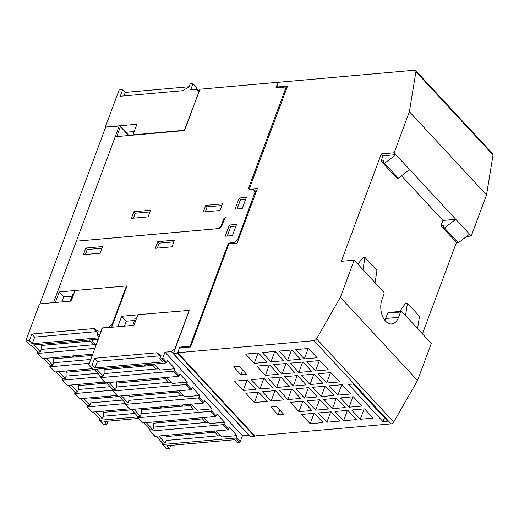 <?xml version="1.0" encoding="UTF-8"?>
<svg xmlns="http://www.w3.org/2000/svg" width="519" height="519" viewBox="0 0 519 519"><rect width="100%" height="100%" fill="white"/><g stroke="black" fill="none" stroke-linecap="round" stroke-linejoin="round"><path stroke-width="0.78" d="M119.195 126.02L105.623 127.226L39.937 303.849M198.9 91.98L184.323 130.301L132.961 134.856L136.906 124.249L105.318 127.051L118.929 90.462A0.649 0.409 137.2 0 1 119.636 89.891L122.718 89.612L125.3 92.401L189.098 86.744M53.522 302.648L119.208 125.987L119.973 125.922L120.453 126.649L116.756 136.594L184.55 130.58L199.932 89.223L277.996 82.3L275.926 87.873L286.196 86.958L247.842 190.09L253.493 189.591L255.076 192.011L237.592 239.72L234.037 242.6L228.386 243.1L190.032 346.231L179.762 347.14L177.492 353.238L173.385 353.608L189.39 310.271M128.868 135.517L119.973 125.922M125.858 132.267L134.2 131.528M196.403 89.365L196.844 88.178A0.649 0.409 -42.8 0 0 196.805 87.782L192.847 83.514A0.649 0.409 137.2 0 1 192.886 83.909L190.668 89.871L197.084 89.307L198.667 91.727M122.718 89.612L120.252 96.242L182.454 90.728L188.974 87.075L190.259 83.63L192.568 83.423A0.649 0.409 137.2 0 1 192.847 83.514M123.996 95.911L125.3 92.401M199.095 91.467L197.084 89.307M128.686 135.53L120.453 126.649M117.819 326.736L121.712 316.266L137.872 314.832M76.371 241.192L218.382 228.607A3.244 2.031 -42.8 0 0 221.937 225.726L224.403 219.096A1.622 1.012 137.2 0 1 226.18 217.662L225.402 217.721A1.622 1.012 -42.8 0 0 223.624 219.154L221.159 225.784A3.244 2.031 137.2 0 1 217.604 228.665L76.364 241.186M55.319 302.486L59.244 291.938L75.067 290.536M126.493 285.975L127.038 285.93L111.656 327.281M85.869 248.043L102.561 246.564L100.096 253.194L83.403 254.673L85.869 248.043L87.25 249.529L101.945 248.225M157.776 241.672L174.468 240.187L172.003 246.817L155.311 248.296L157.776 241.672L159.151 243.158L173.846 241.854M229.385 225.064L236.573 224.429L232.434 235.561L225.24 236.203L229.385 225.064L230.76 226.55L235.957 226.089M189.279 310.148L174.935 348.723L171.38 351.603L164.958 352.174L162.739 358.136A0.649 0.409 137.2 0 1 162.032 358.713L159.722 358.914L162.564 361.983L95.022 367.971L92.181 364.902L89.099 365.175A0.649 0.409 137.2 0 1 88.781 364.695L102.392 328.105L133.98 325.303L137.918 314.702L189.474 310.356M88.82 365.091L92.784 369.359A0.649 0.409 -42.8 0 0 93.063 369.45L165.989 362.982A0.649 0.409 -42.8 0 0 166.703 362.411L167.39 360.556L174.968 368.724L174.28 370.579A0.649 0.409 137.2 0 1 173.567 371.156L100.641 377.624A0.649 0.409 137.2 0 1 100.362 377.534L105.182 382.737A0.649 0.409 -42.8 0 0 105.461 382.827L178.387 376.359A0.649 0.409 -42.8 0 0 179.1 375.782L179.788 373.927L187.365 382.101L186.678 383.956A0.649 0.409 137.2 0 1 185.964 384.534L113.032 390.995A0.649 0.409 137.2 0 1 112.753 390.911L117.579 396.107A0.649 0.409 -42.8 0 0 117.858 396.198L190.784 389.737A0.649 0.409 -42.8 0 0 191.498 389.159L192.186 387.304L199.763 395.478L199.075 397.333A0.649 0.409 137.2 0 1 198.362 397.911L125.429 404.372A0.649 0.409 137.2 0 1 125.15 404.282L129.977 409.485A0.649 0.409 -42.8 0 0 130.256 409.575L203.182 403.107A0.649 0.409 -42.8 0 0 203.896 402.536L204.583 400.674L212.161 408.849L211.473 410.704A0.649 0.409 137.2 0 1 210.759 411.282L137.827 417.75A0.649 0.409 137.2 0 1 137.548 417.659L142.375 422.862A0.649 0.409 -42.8 0 0 142.654 422.946L215.58 416.485A0.649 0.409 -42.8 0 0 216.293 415.907L216.981 414.052L224.558 422.226L223.871 424.081A0.649 0.409 137.2 0 1 223.157 424.659L150.225 431.12A0.649 0.409 137.2 0 1 149.946 431.036L154.772 436.232A0.649 0.409 -42.8 0 0 155.045 436.323L227.977 429.862A0.649 0.409 -42.8 0 0 228.691 429.284L229.379 427.429L236.956 435.603L236.268 437.459A0.649 0.409 137.2 0 1 235.555 438.03L162.622 444.498A0.649 0.409 137.2 0 1 162.311 444.011L162.603 443.22L156.128 436.226M149.946 431.036A0.649 0.409 137.2 0 1 149.913 430.64L150.205 429.842L143.731 422.855M137.548 417.659A0.649 0.409 137.2 0 1 137.516 417.263L137.807 416.465L131.333 409.478M125.15 404.282A0.649 0.409 137.2 0 1 125.118 403.886L125.41 403.094L118.935 396.101M112.753 390.911A0.649 0.409 137.2 0 1 112.72 390.515L113.012 389.717L106.538 382.73M100.362 377.534A0.649 0.409 137.2 0 1 100.323 377.138L100.615 376.34L94.14 369.353M104.598 368.425L104.124 369.697L124.372 367.906L123.321 366.764M122.711 366.823L124.372 367.906L145.469 366.031L144.412 364.896M145.943 364.76L145.469 366.031L152.91 365.376M104.124 369.697L104.124 373.596L103.184 376.113L100.615 376.34M151.859 364.234L156.251 368.977L104.124 373.596M116.996 381.802L116.522 383.074L136.769 381.277L135.719 380.142M135.109 380.193L136.769 381.277L157.867 379.408L156.809 378.273M158.34 378.137L157.867 379.408L165.308 378.747M116.522 383.074L116.516 386.973L115.581 389.49L113.012 389.717M164.257 377.611L168.649 382.347L116.516 386.973M129.393 395.18L128.92 396.451L149.167 394.654L148.116 393.519M147.506 393.571L149.167 394.654L170.264 392.786L169.207 391.644M170.738 391.514L170.264 392.786L177.706 392.124M128.92 396.451L128.913 400.344L127.979 402.867L125.41 403.094M176.655 390.989L181.047 395.725L128.913 400.344M141.791 408.55L141.317 409.822L161.565 408.025L160.514 406.89M159.904 406.948L161.565 408.025L182.662 406.156L181.605 405.021M183.136 404.885L182.662 406.156L190.103 405.501M141.317 409.822L141.311 413.721L140.377 416.238L137.807 416.465M189.052 404.359L193.444 409.102L141.311 413.721M154.188 421.928L153.715 423.199L173.962 421.402L172.911 420.267M172.302 420.319L173.962 421.402L195.06 419.534L194.002 418.398M195.533 418.262L195.06 419.534L202.501 418.872M153.715 423.199L153.708 427.098L152.774 429.615L150.205 429.842M201.45 417.737L205.842 422.472L153.708 427.098M166.586 435.298L166.112 436.57L186.36 434.779L185.309 433.644M184.699 433.696L186.36 434.779L207.457 432.911L206.4 431.769M207.924 431.639L207.457 432.911L214.898 432.249M166.112 436.57L166.106 440.469L165.172 442.992L162.603 443.22M213.847 431.114L218.239 435.85L166.106 440.469M216.202 430.9L221.808 436.946L236.956 435.603M220.594 435.642L218.239 435.85M158.691 435.999L165.172 442.992M203.805 417.529L209.41 423.569L224.558 422.226M208.197 422.265L205.842 422.472M146.293 422.628L152.774 429.615M191.407 404.152L197.012 410.192L212.161 408.849M195.799 408.894L193.444 409.102M133.896 409.251L140.377 416.238M179.01 390.781L184.615 396.821L199.763 395.478M183.402 395.517L181.047 395.725M121.504 395.874L127.979 402.867M166.618 377.404L172.217 383.444L187.365 382.101M171.011 382.14L168.649 382.347M109.107 382.503L115.581 389.49M174.968 368.724L159.82 370.066L154.221 364.027M158.613 368.769L156.251 368.977M96.709 369.126L103.184 376.113M162.343 444.407L166.307 448.682A0.649 0.409 -42.8 0 0 166.586 448.773L169.668 448.494L167.086 445.711L234.62 439.723L237.202 442.512L239.512 442.305A0.649 0.409 -42.8 0 0 240.226 441.727L242.444 435.765L248.951 435.123M170.822 445.38L169.668 448.494M92.181 364.902L94.646 358.279L156.848 352.764L161 355.47L159.722 358.914M160.637 356.449L159.69 355.826L97.488 361.341L95.022 367.971M156.848 352.764L159.69 355.826M94.646 358.279L97.488 361.341M164.958 352.174L242.444 435.765M171.38 351.603L248.867 435.194M124.456 326.153L126.292 321.209L134.583 320.476M121.712 316.266L126.292 321.209M132.747 325.413L135.355 318.394L136.588 318.283M255.809 192.809L255.076 192.011M253.493 189.591L255.938 192.465M286.929 87.75L286.196 86.958M133.883 211.733L150.575 210.253L148.11 216.877L131.417 218.356L133.883 211.733L135.258 213.218L149.952 211.914M205.784 205.355L222.476 203.876L220.011 210.506L203.318 211.986L205.784 205.355L207.159 206.841L221.86 205.537M239.175 198.037L246.363 197.402L242.224 208.534L235.036 209.17L239.175 198.037L240.55 199.523L245.747 199.062M133.415 218.181L135.258 213.218M205.316 211.804L207.159 206.841M237.027 208.995L240.55 199.523M254.751 190.953L256.561 190.791M247.012 216.455L246.467 215.859M229.067 243.833L228.386 243.1M190.583 346.822L190.032 346.231M234.711 243.327L234.037 242.6M238.143 240.316L237.592 239.72M61.956 301.902L63.824 296.881L72.109 296.141M59.244 291.938L63.824 296.881M70.247 301.163L72.887 294.065L73.782 293.988M466.581 236.437L471.246 236.022L486.53 194.93L493.05 154.941A2.595 1.622 -42.8 0 0 492.778 153.806L415.641 70.584A2.595 1.622 137.2 0 0 414.525 70.227L278.275 82.307L276.899 86.018L277.529 86.991L287.545 86.102L249.191 189.234L257.411 188.501L237.099 243.119L228.879 243.846L190.525 346.977L180.508 347.866L179.087 349.015L177.712 352.732L254.848 435.954L254.667 436.498L250.56 436.862L173.385 353.608M254.667 436.498L177.492 353.238M180.463 347.905L179.762 347.14M85.401 254.492L87.25 249.529M157.302 248.121L159.151 243.158M227.238 236.022L230.76 226.55M98.766 337.843L32.191 343.747L29.349 340.685L26.268 340.957A0.649 0.409 137.2 0 1 25.95 340.47L39.554 303.887L71.142 301.085L75.086 290.478L126.448 285.93L126.87 286.384M126.448 285.93L112.098 324.505L112.519 324.959M137.639 416.919L99.791 420.273A0.649 0.409 137.2 0 1 99.473 419.793L99.771 418.995L93.29 412.008M125.241 403.548L87.393 406.902A0.649 0.409 137.2 0 1 87.075 406.416L87.374 405.624L80.893 398.631M112.844 390.171L74.996 393.525A0.649 0.409 137.2 0 1 74.678 393.039L74.976 392.247L68.495 385.26M100.446 376.794L62.598 380.155A0.649 0.409 137.2 0 1 62.28 379.668L62.578 378.87L56.097 371.883M89.3 363.313L50.2 366.777A0.649 0.409 137.2 0 1 49.882 366.291L50.181 365.499L43.7 358.506M94.867 348.346L37.803 353.4A0.649 0.409 137.2 0 1 37.485 352.92L37.783 352.122L31.302 345.135M25.989 340.866L29.946 345.141A0.649 0.409 -42.8 0 0 30.225 345.226L98.266 339.199M41.76 344.207L41.286 345.479L61.54 343.682L60.483 342.546M59.88 342.598L61.54 343.682L82.631 341.813L81.58 340.678M83.105 340.542L82.631 341.813L90.079 341.152M41.286 345.479L41.286 349.378L40.352 351.895L37.783 352.122M89.021 340.016L93.414 344.752L41.286 349.378M37.524 353.316L42.344 358.512A0.649 0.409 -42.8 0 0 42.623 358.603L92.7 354.166M54.158 357.578L53.684 358.85L73.938 357.059L72.881 355.924M72.277 355.976L73.938 357.059L92.226 355.437M53.684 358.85L53.684 362.749L52.75 365.272L50.181 365.499M90.728 359.466L53.684 362.749M49.921 366.686L54.742 371.889A0.649 0.409 -42.8 0 0 55.02 371.98L92.155 368.685M66.555 370.955L66.082 372.227L86.336 370.43L85.278 369.294M84.675 369.346L86.336 370.43L94.471 369.71M66.082 372.227L66.082 376.126L65.147 378.643L62.578 378.87M97.806 373.31L66.082 376.126M62.319 380.064L67.139 385.267A0.649 0.409 -42.8 0 0 67.418 385.351L104.553 382.062M78.953 384.332L78.479 385.604L98.733 383.807L97.676 382.672M97.072 382.724L98.733 383.807L106.869 383.087M78.479 385.604L78.479 389.503L77.545 392.02L74.976 392.247M110.203 386.687L78.479 389.503M74.717 393.434L79.537 398.637A0.649 0.409 -42.8 0 0 79.816 398.728L116.95 395.439M91.35 397.703L90.877 398.975L111.131 397.184L110.073 396.042M109.47 396.101L111.131 397.184L119.266 396.458M90.877 398.975L90.877 402.874L89.943 405.391L87.374 405.624M122.601 400.065L90.877 402.874M87.114 406.812L91.934 412.015A0.649 0.409 -42.8 0 0 92.213 412.105L129.348 408.81M103.748 411.08L103.275 412.352L123.528 410.555L122.471 409.42M121.868 409.472L123.528 410.555L131.664 409.835M103.275 412.352L103.275 416.251L102.334 418.768L99.771 418.995M134.998 413.435L103.275 416.251M95.859 411.781L102.334 418.768M83.462 398.404L89.943 405.391M71.064 385.027L77.545 392.02M58.666 371.656L65.147 378.643M46.269 358.279L52.75 365.272M95.775 344.545L93.414 344.752M91.383 339.809L96.132 344.934M33.871 344.908L40.352 351.895M112.098 324.505L108.549 327.379L102.126 327.95L99.908 333.918A0.649 0.409 137.2 0 1 99.194 334.489L96.884 334.697L99.064 337.045M99.512 420.189L103.469 424.458A0.649 0.409 -42.8 0 0 103.748 424.548L106.83 424.276L104.248 421.486L138.301 418.47M107.991 421.156L106.83 424.276M29.349 340.685L31.815 334.054L94.01 328.54L98.169 331.252L96.884 334.697M97.806 332.225L96.852 331.609L34.656 337.116L32.191 343.747M94.01 328.54L96.852 331.609M31.815 334.054L34.656 337.116M249.191 189.234L249.827 189.915M277.529 86.991L278.165 87.672M254.848 435.954L391.092 423.874A2.595 1.622 -42.8 0 0 393.72 422.025L417.51 380.511L431.315 343.396L401.868 311.627A1.622 0.986 84.9 0 0 401.232 311.335A1.622 0.986 84.9 0 0 400.519 312.023L398.547 317.33A15.576 9.459 -95.1 0 1 391.657 323.927A15.576 9.459 -95.1 0 1 382.406 315.954A15.576 9.459 -95.1 0 1 382.016 299.495L383.989 294.195A1.622 0.986 84.9 0 0 383.619 291.938L354.179 260.175L341.333 261.31L381.27 153.935L382.99 155.797L395.828 154.656L471.246 236.022M177.712 352.732L313.956 340.652L391.092 423.874M270.808 406.993L276.452 406.494L283.685 414.298L278.035 414.798L270.808 406.993M233.615 366.868L239.265 366.369L246.493 374.173L240.842 374.673L233.615 366.868M245.818 393.227L258.657 392.092L267.266 401.382L254.427 402.517L245.818 393.227M262.51 391.748L275.349 390.612L283.958 399.896L271.119 401.038L262.51 391.748M234.627 381.154L247.466 380.018L256.075 389.302L243.236 390.444L234.627 381.154M251.319 379.674L264.158 378.539L272.767 387.823L259.928 388.965L251.319 379.674M301.584 414.421L314.423 413.28L323.032 422.57L310.193 423.705L301.584 414.421M318.277 412.936L331.116 411.801L339.724 421.091L326.886 422.226L318.277 412.936M334.969 411.457L347.808 410.321L356.417 419.611L343.578 420.747L334.969 411.457M351.661 409.978L364.5 408.842L373.109 418.132L360.27 419.268L351.661 409.978M290.393 402.342L303.232 401.206L311.841 410.497L299.002 411.632L290.393 402.342M307.086 400.863L319.925 399.727L328.533 409.017L315.695 410.153L307.086 400.863M323.778 399.383L336.617 398.248L345.226 407.532L332.387 408.674L323.778 399.383M340.47 397.904L353.309 396.769L361.918 406.053L349.079 407.194L340.47 397.904M279.203 390.269L292.041 389.133L300.65 398.417L287.811 399.559L279.203 390.269M295.895 388.789L308.734 387.654L317.343 396.938L304.504 398.079L295.895 388.789M312.587 387.31L325.426 386.175L334.035 395.459L321.196 396.6L312.587 387.31M329.28 385.831L342.118 384.689L350.727 393.979L337.888 395.121L329.28 385.831M268.012 378.195L280.85 377.054L289.459 386.344L276.621 387.485L268.012 378.195M284.704 376.716L297.543 375.574L306.152 384.864L293.313 386.006L284.704 376.716M301.39 375.237L314.235 374.095L322.844 383.385L310.005 384.521L301.39 375.237M318.082 373.758L330.927 372.616L339.536 381.906L326.691 383.041L318.082 373.758M256.814 366.122L269.659 364.98L278.268 374.27L265.43 375.406L256.814 366.122M273.507 364.643L286.352 363.501L294.961 372.791L282.115 373.927L273.507 364.643M290.199 363.164L303.038 362.022L311.653 371.312L298.808 372.447L290.199 363.164M306.891 361.678L319.73 360.543L328.339 369.833L315.5 370.968L306.891 361.678M245.623 354.049L258.462 352.907L267.077 362.197L254.232 363.332L245.623 354.049M262.316 352.563L275.154 351.428L283.763 360.718L270.924 361.853L262.316 352.563M279.008 351.084L291.847 349.949L300.456 359.239L287.617 360.374L279.008 351.084M295.7 349.605L308.539 348.47L317.148 357.76L304.309 358.895L295.7 349.605M348.541 384.423L353.16 384.015L387.596 421.169L382.977 421.577L348.541 384.423M278.035 414.798L279.786 410.088M240.842 374.673L242.594 369.963M254.427 402.517L258.293 392.124M271.119 401.038L274.986 390.645M243.236 390.444L247.102 380.051M259.928 388.965L263.795 378.572M310.193 423.705L314.06 413.312M326.886 422.226L330.752 411.833M343.578 420.747L347.445 410.354M360.27 419.268L364.137 408.875M299.002 411.632L302.869 401.239M315.695 410.153L319.561 399.76M332.387 408.674L336.254 398.281M349.079 407.194L352.946 396.801M287.811 399.559L291.678 389.166M304.504 398.079L308.37 387.687M321.196 396.6L325.063 386.207M337.888 395.121L341.749 384.722M276.621 387.485L280.487 377.086M293.313 386.006L297.173 375.607M310.005 384.521L313.865 374.128M326.691 383.041L330.558 372.648M265.43 375.406L269.29 365.013M282.115 373.927L285.982 363.534M298.808 372.447L302.674 362.054M315.5 370.968L319.367 360.575M254.232 363.332L258.099 352.939M270.924 361.853L274.791 351.46M287.617 360.374L291.483 349.981M304.309 358.895L308.176 348.502M382.977 421.577L384.41 417.724M417.51 380.511L340.373 297.29L316.584 338.803A2.595 1.622 137.2 0 1 313.956 340.652M340.373 297.29L354.179 260.175M384.864 320.34A15.576 9.459 -95.1 0 0 385.708 318.465L387.68 313.165A1.622 0.986 -95.1 0 1 388.394 312.477L401.232 311.335M422.453 333.834L456.461 242.399M454.787 240.595L440.936 225.746L442.908 220.439L455.747 219.303L444.491 227.99L458.264 242.853L469.526 234.166M401.505 175.772L442.908 220.439M394.868 175.954L381.017 161.098L382.99 155.797M444.491 227.99L443.207 228.107L443.505 225.512L440.936 225.746M443.207 228.107L456.986 242.963L458.264 242.853M381.27 153.935L394.109 152.8L395.828 154.656L384.573 163.349L383.288 163.459L383.586 160.871L381.017 161.098M383.288 163.459L397.061 178.322L398.345 178.205L409.601 169.518M384.573 163.349L398.345 178.205M417.568 328.566L419.508 316.305L407.454 303.297L405.521 315.565M401.33 311.335L400.584 311.089L401.57 308.435L405.657 303.459L407.454 303.297M375.042 282.68L376.976 270.418L364.922 257.418L362.989 269.679M358.279 264.599L359.038 262.556L363.125 257.573L364.922 257.418M394.109 152.8L409.387 111.708L486.53 194.93M409.387 111.708L415.914 71.719L493.05 154.941M415.641 70.584A2.595 1.622 137.2 0 1 415.914 71.719M196.844 88.178L192.886 83.909M150.225 431.12L155.045 436.323M223.157 424.659L227.977 429.862M223.871 424.081L228.691 429.284M137.827 417.75L142.654 422.946M210.759 411.282L215.58 416.485M211.473 410.704L216.293 415.907M125.429 404.372L130.256 409.575M198.362 397.911L203.182 403.107M199.075 397.333L203.896 402.536M113.032 390.995L117.858 396.198M185.964 384.534L190.784 389.737M186.678 383.956L191.498 389.159M100.641 377.624L105.461 382.827M173.567 371.156L178.387 376.359M174.28 370.579L179.1 375.782M162.739 358.136L166.703 362.411M162.032 358.713L165.989 362.982M89.099 365.175L93.063 369.45M162.622 444.498L166.586 448.773M235.555 438.03L239.512 442.305M236.268 437.459L240.226 441.727M224.163 219.738L223.624 219.154M221.652 226.323L221.159 225.784M87.393 406.902L92.213 412.105M74.996 393.525L79.816 398.728M62.598 380.155L67.418 385.351M50.2 366.777L55.02 371.98M37.803 353.4L42.623 358.603M99.194 334.489L99.784 335.125M26.268 340.957L30.225 345.226M99.791 420.273L103.748 424.548M316.584 338.803L393.72 422.025M387.68 313.165L400.519 312.023M385.708 318.465L398.547 317.33"/></g></svg>
